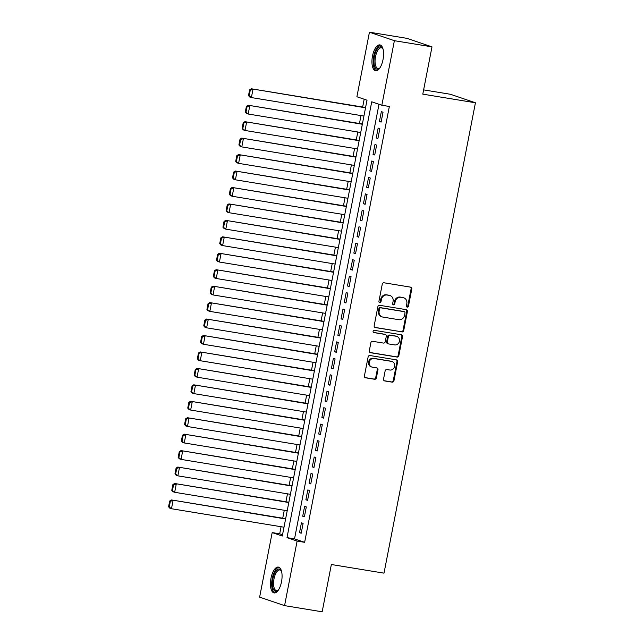 <?xml version="1.0" encoding="UTF-8"?>
<svg xmlns="http://www.w3.org/2000/svg" width="644" height="644" viewBox="0 0 644 644"><rect width="100%" height="100%" fill="white"/><g stroke="black" fill="none" stroke-linecap="round" stroke-linejoin="round"><path stroke-width="0.97" d="M407.201 307.116A1.151 1.047 108.8 0 0 408.457 306.158L411.79 289.003A1.65 1.489 108.8 0 0 410.622 287.152L384.057 282.788A1.65 1.489 108.8 0 0 382.262 284.165L378.93 301.312A1.151 1.047 108.8 0 0 379.743 302.616A1.151 1.047 108.8 0 0 380.998 301.65L381.425 299.436A5.273 4.774 108.8 0 1 387.157 295.041L389.37 295.403A5.273 4.774 108.8 0 1 390.063 295.58A5.273 4.774 108.8 0 1 393.09 301.344L392.655 303.566A1.151 1.047 108.8 0 0 393.468 304.87A1.151 1.047 108.8 0 0 394.724 303.904L395.158 301.69A5.273 4.774 108.8 0 1 400.882 297.295L403.096 297.657A5.273 4.774 108.8 0 1 403.796 297.834A5.273 4.774 108.8 0 1 406.815 303.598L406.388 305.82A1.151 1.047 108.8 0 0 407.201 307.116M406.734 306.898A1.151 1.047 108.8 0 0 407.781 305.932L411.113 288.778A1.65 1.489 108.8 0 0 410.478 287.127M379.276 302.398A1.151 1.047 108.8 0 0 380.322 301.424L380.757 299.202L381.425 299.436M393.001 304.644A1.151 1.047 108.8 0 0 394.048 303.678L394.482 301.456L395.158 301.69M270.995 578.215A13.097 5.49 99.3 0 1 278.377 567.082A13.097 5.49 99.3 0 1 281.517 581.798A13.097 5.49 99.3 0 1 274.135 592.931A13.097 5.49 99.3 0 1 270.995 578.215M372.498 56.036A13.097 5.49 99.3 0 1 379.88 44.903A13.097 5.49 99.3 0 1 383.019 59.618A13.097 5.49 99.3 0 1 375.637 70.751A13.097 5.49 99.3 0 1 372.498 56.036M383.542 379.075A1.65 1.489 108.8 0 0 384.701 380.934L392.156 382.15A1.65 1.489 108.8 0 0 393.951 380.781L397.654 361.735A1.65 1.489 108.8 0 0 396.487 359.875L369.914 355.512A1.65 1.489 108.8 0 0 368.127 356.889L364.423 375.935A1.65 1.489 108.8 0 0 365.583 377.795L374.591 379.268A1.65 1.489 108.8 0 0 376.378 377.899L377.964 369.745A1.65 1.489 108.8 0 0 376.804 367.893L372.337 367.161A4.411 3.993 108.8 0 1 371.757 367.016A4.411 3.993 108.8 0 1 369.302 361.872A4.411 3.993 108.8 0 1 374.019 358.523L391.512 361.389A4.411 3.993 108.8 0 1 392.091 361.534A4.411 3.993 108.8 0 1 394.547 366.678A4.411 3.993 108.8 0 1 389.829 370.026L386.915 369.551A1.65 1.489 108.8 0 0 385.128 370.92L383.542 379.075M369.439 32.2L407.04 38.366L431.987 46.859L422.794 94.145L475.433 102.782L384.001 573.152L331.362 564.514L322.169 611.8L284.576 605.634L259.629 597.141L272.179 532.588L282.289 536.033L367.008 100.198L356.897 96.753L369.439 32.2L394.386 40.693L381.836 105.246L371.725 101.8L287.007 537.635L297.117 541.081L284.576 605.634M431.987 46.859L394.386 40.693M379.002 104.28L294.525 538.867L304.644 542.312L389.354 106.477L381.836 105.246M304.644 542.312L297.117 541.081M401.92 331.95A1.65 1.489 108.8 0 0 403.708 330.573L407.411 311.527A1.65 1.489 108.8 0 0 406.251 309.667L379.678 305.312A1.65 1.489 108.8 0 0 377.883 306.681L374.18 325.735A1.65 1.489 108.8 0 0 375.347 327.587L401.244 331.716A1.65 1.489 108.8 0 0 403.031 330.348L406.734 311.293A1.65 1.489 108.8 0 0 406.098 309.643M402.532 336.627L398.829 355.681A1.65 1.489 108.8 0 1 397.034 357.05L370.469 352.695A1.65 1.489 108.8 0 1 369.302 350.835L370.888 342.68A1.65 1.489 108.8 0 1 372.675 341.312L383.454 343.075A1.65 1.489 108.8 0 0 385.241 341.706L386.295 336.297A1.65 1.489 108.8 0 0 385.136 334.437L373.914 332.602A1.151 1.047 108.8 0 1 373.118 331.217A1.151 1.047 108.8 0 1 374.357 330.34L401.365 334.775A1.65 1.489 108.8 0 1 402.532 336.627L401.856 336.401L398.153 355.448L398.829 355.681M381.111 122.086L383.035 112.217L381.345 111.637L379.429 121.507L381.111 122.086M377.915 138.532L379.831 128.663L378.149 128.092L376.233 137.953L377.915 138.532M374.719 154.979L376.635 145.109L374.953 144.538L373.037 154.399L374.719 154.979M371.524 171.425L373.44 161.555L371.757 160.984L369.841 170.845L371.524 171.425M368.328 187.871L370.244 178.002L368.561 177.43L366.637 187.299L368.328 187.871M365.132 204.317L367.048 194.448L365.365 193.876L363.441 203.746L365.132 204.317M361.936 220.763L363.852 210.894L362.161 210.322L360.246 220.192L361.936 220.763M358.732 237.209L360.656 227.34L358.966 226.769L357.05 236.638L358.732 237.209M355.536 253.656L357.46 243.786L355.77 243.215L353.854 253.084L355.536 253.656M352.34 270.102L354.256 260.232L352.574 259.661L350.658 269.53L352.34 270.102M349.145 286.548L351.061 276.678L349.378 276.107L347.462 285.976L349.145 286.548M345.949 302.994L347.865 293.125L346.182 292.553L344.266 302.422L345.949 302.994M342.753 319.44L344.669 309.571L342.986 308.999L341.062 318.869L342.753 319.44M339.557 335.886L341.473 326.017L339.791 325.445L337.867 335.315L339.557 335.886M336.353 352.332L338.277 342.463L336.587 341.892L334.671 351.761L336.353 352.332M333.157 368.779L335.081 358.917L333.391 358.338L331.475 368.207L333.157 368.779M329.961 385.225L331.885 375.363L330.195 374.784L328.279 384.653L329.961 385.225M326.766 401.671L328.682 391.81L326.999 391.23L325.083 401.099L326.766 401.671M323.57 418.125L325.486 408.256L323.803 407.676L321.887 417.545L323.57 418.125M320.374 434.571L322.29 424.702L320.607 424.13L318.683 433.992L320.374 434.571M317.178 451.017L319.094 441.148L317.412 440.577L315.488 450.438L317.178 451.017M313.982 467.464L315.898 457.594L314.208 457.023L312.292 466.884L313.982 467.464M310.778 483.91L312.702 474.04L311.012 473.469L309.096 483.338L310.778 483.91M307.582 500.356L309.506 490.486L307.816 489.915L305.9 499.784L307.582 500.356M304.387 516.802L306.303 506.933L304.62 506.361L302.704 516.23L304.387 516.802M301.424 522.807L299.508 532.677L301.191 533.248L303.107 523.379L301.424 522.807M364.174 99.232L362.653 107.049M361.002 115.558L359.457 123.495M357.798 132.004L356.261 139.941M354.603 148.45L353.065 156.387M351.407 164.896L349.869 172.834M348.211 181.342L346.665 189.28M345.015 197.788L343.469 205.726M341.819 214.235L340.274 222.172M338.623 230.681L337.078 238.618M335.427 247.127L333.882 255.064M332.224 263.573L330.686 271.51M329.028 280.019L327.49 287.957M325.832 296.465L324.294 304.403M322.636 312.92L321.09 320.849M319.44 329.366L317.894 337.295M316.244 345.812L314.699 353.741M313.048 362.258L311.503 370.187M309.844 378.704L308.307 386.633M306.649 395.15L305.111 403.088M303.453 411.597L301.915 419.534M300.257 428.043L298.711 435.98M297.061 444.489L295.516 452.426M293.865 460.935L292.32 468.872M290.669 477.381L289.124 485.318M287.474 493.827L285.928 501.765M284.27 510.273L282.732 518.211M281.074 526.72L279.697 533.82L282.531 534.786M475.433 102.782L450.486 94.29L423.623 89.878M279.697 533.82L272.179 532.588M294.525 538.867L287.007 537.635M379.429 121.507L381.168 121.797M376.233 137.953L377.972 138.243M373.037 154.399L374.776 154.689M369.841 170.845L371.58 171.135M366.637 187.299L368.384 187.581M363.441 203.746L365.188 204.027M360.246 220.192L361.984 220.473M357.05 236.638L358.788 236.92M353.854 253.084L355.593 253.366M350.658 269.53L352.397 269.812M347.462 285.976L349.201 286.258M344.266 302.422L346.005 302.704M341.062 318.869L342.809 319.15M337.867 335.315L339.613 335.596M334.671 351.761L336.409 352.051M331.475 368.207L333.214 368.497M328.279 384.653L330.018 384.943M325.083 401.099L326.822 401.389M321.887 417.545L323.626 417.835M318.683 433.992L320.43 434.281M315.488 450.438L317.234 450.728M312.292 466.884L314.039 467.174M309.096 483.338L310.835 483.62M305.9 499.784L307.639 500.066M302.704 516.23L304.443 516.512M299.508 532.677L301.247 532.958M403.796 297.834L403.12 297.6A5.273 4.774 108.8 0 0 402.428 297.431L403.096 297.657M394.482 301.456A5.273 4.774 108.8 0 1 400.214 297.069L402.428 297.431M390.063 295.58L389.395 295.354A5.273 4.774 108.8 0 0 388.694 295.177L389.37 295.403M380.757 299.202A5.273 4.774 108.8 0 1 386.481 294.815L388.694 295.177M374.824 327.385L401.244 331.716M404.996 312.96A1.151 1.047 108.8 0 0 404.182 311.664L380.862 307.84A1.151 1.047 108.8 0 0 379.606 308.798L379.155 311.141A5.273 4.774 108.8 0 0 382.174 316.904A5.273 4.774 108.8 0 0 382.874 317.081L398.813 319.698A5.273 4.774 108.8 0 0 404.545 315.302L404.996 312.96M403.804 311.535A1.151 1.047 108.8 0 0 403.506 311.43L404.182 311.664M382.174 316.904L381.506 316.679A5.273 4.774 108.8 0 1 378.479 310.907L378.93 308.565A1.151 1.047 108.8 0 1 380.185 307.607L403.506 311.43M369.938 352.485L396.366 356.824A1.65 1.489 108.8 0 0 398.153 355.448M385.353 334.494L384.677 334.268A1.65 1.489 108.8 0 0 384.46 334.212L373.48 332.409M394.635 344.91A4.411 3.993 108.8 0 0 399.352 341.562A4.411 3.993 108.8 0 0 396.897 336.418A4.411 3.993 108.8 0 0 396.318 336.273L390.151 335.266A1.65 1.489 108.8 0 0 388.364 336.635L387.31 342.045A1.65 1.489 108.8 0 0 388.477 343.904L394.635 344.91M396.897 336.418L396.221 336.192A4.411 3.993 108.8 0 0 395.641 336.047L396.318 336.273M388.26 343.848L387.583 343.614A1.65 1.489 108.8 0 1 386.633 341.819L387.688 336.409A1.65 1.489 108.8 0 1 389.475 335.033L395.641 336.047M401.856 336.401A1.65 1.489 108.8 0 0 401.22 334.751M392.091 361.534L391.415 361.308A4.411 3.993 108.8 0 0 390.836 361.163L391.512 361.389M371.757 367.016L371.081 366.782A4.411 3.993 108.8 0 1 368.626 361.638A4.411 3.993 108.8 0 1 373.343 358.289L390.836 361.163M365.059 377.585L373.914 379.042A1.65 1.489 108.8 0 0 375.71 377.666L377.295 369.519A1.65 1.489 108.8 0 0 376.651 367.869M384.178 380.725L391.488 381.924A1.65 1.489 108.8 0 0 393.275 380.556L396.978 361.501A1.65 1.489 108.8 0 0 396.342 359.851M365.583 107.524L251.297 88.775L365.526 107.814M363.924 116.041L251.385 97.574L249.703 97.003L248.495 95.618L249.164 95.843L250.283 90.088L249.614 89.862L248.495 95.618M250.283 90.088L252.987 89.347L251.385 97.574L249.164 95.843M249.614 89.862L251.297 88.775M374.414 56.471A11.334 4.75 99.3 0 1 382.753 48.461A11.334 4.75 99.3 0 1 382.987 48.912A10.489 4.403 -80.7 0 0 381.409 47.793A10.489 4.403 -80.7 0 0 375.5 56.712A10.489 4.403 -80.7 0 0 378.012 68.497A10.489 4.403 -80.7 0 0 379.863 67.942A11.334 4.75 99.3 0 1 379.501 68.296A11.334 4.75 99.3 0 1 374.856 66.952A11.334 4.75 99.3 0 1 374.414 56.471M380.612 45.152A13.009 5.458 -80.7 0 0 373.737 56.245A13.009 5.458 -80.7 0 0 376.418 70.743M277.057 569.811A11.334 4.75 99.3 0 1 281.251 570.64A11.334 4.75 99.3 0 1 281.484 571.091A10.489 4.403 -80.7 0 0 279.915 569.972A10.489 4.403 -80.7 0 0 277.838 570.705A10.489 4.403 -80.7 0 0 273.595 581.959A10.489 4.403 -80.7 0 0 276.509 590.677A10.489 4.403 -80.7 0 0 278.361 590.121A11.334 4.75 99.3 0 1 277.999 590.476A11.334 4.75 99.3 0 1 277.87 590.588A11.334 4.75 99.3 0 1 272.436 584.414A11.334 4.75 99.3 0 1 277.057 569.811M279.118 567.332A13.009 5.458 -80.7 0 0 276.992 568.274A13.009 5.458 -80.7 0 0 271.776 581.701A13.009 5.458 -80.7 0 0 274.916 592.923M362.387 123.97L248.101 105.222L362.331 124.26M360.729 132.487L248.19 114.02L246.507 113.449L245.292 112.064L245.968 112.298L247.087 106.534L246.411 106.308L245.292 112.064M247.087 106.534L249.792 105.793L248.19 114.02L245.968 112.298M246.411 106.308L248.101 105.222M359.191 140.416L244.905 121.668L359.135 140.706M357.533 148.933L244.994 130.466L243.311 129.895L242.096 128.51L242.772 128.744L243.891 122.98L243.215 122.754L242.096 128.51M243.891 122.98L246.596 122.239L244.994 130.466L242.772 128.744M243.215 122.754L244.905 121.668M355.995 156.862L241.709 138.114L355.939 157.152M354.337 165.379L241.798 146.913L240.115 146.341L238.9 144.956L239.576 145.19L240.695 139.434L240.019 139.201L238.9 144.956M240.695 139.434L243.392 138.693L241.798 146.913L239.576 145.19M240.019 139.201L241.709 138.114M352.791 173.308L238.513 154.56L352.735 173.598M351.141 181.825L238.602 163.359L236.912 162.787L235.704 161.403L236.38 161.636L237.499 155.88L236.823 155.647L235.704 161.403M237.499 155.88L240.196 155.14L238.602 163.359L236.38 161.636M236.823 155.647L238.513 154.56M349.595 189.763L235.318 171.006L349.539 190.044M347.945 198.272L235.406 179.805L233.716 179.233L232.508 177.849L233.184 178.082L234.303 172.326L233.627 172.093L232.508 177.849M234.303 172.326L237 171.586L235.406 179.805L233.184 178.082M233.627 172.093L235.318 171.006M346.4 206.209L232.122 187.452L346.343 206.491M344.749 214.718L232.202 196.251L230.52 195.679L229.312 194.295L229.989 194.528L231.107 188.773L230.431 188.539L229.312 194.295M231.107 188.773L233.804 188.032L232.202 196.251L229.989 194.528M230.431 188.539L232.122 187.452M343.204 222.655L228.926 203.898L343.147 222.937M341.545 231.164L229.006 212.697L227.324 212.126L226.116 210.741L226.785 210.974L227.904 205.219L227.235 204.985L226.116 210.741M227.904 205.219L230.608 204.478L229.006 212.697L226.785 210.974M227.235 204.985L228.926 203.898M340.008 239.101L225.722 220.353L339.952 239.383M338.35 247.61L225.811 229.143L224.128 228.572L222.921 227.187L223.589 227.421L224.708 221.665L224.04 221.431L222.921 227.187M224.708 221.665L227.413 220.924L225.811 229.143L223.589 227.421M224.04 221.431L225.722 220.353M336.812 255.547L222.526 236.799L336.756 255.837M335.154 264.056L222.615 245.589L220.932 245.018L219.717 243.633L220.393 243.867L221.512 238.111L220.836 237.878L219.717 243.633M221.512 238.111L224.217 237.37L222.615 245.589L220.393 243.867M220.836 237.878L222.526 236.799M333.616 271.993L219.33 253.245L333.56 272.283M331.958 280.502L219.419 262.036L217.736 261.464L216.521 260.079L217.197 260.313L218.316 254.557L217.64 254.324L216.521 260.079M218.316 254.557L221.021 253.817L219.419 262.036L217.197 260.313M217.64 254.324L219.33 253.245M330.412 288.44L216.134 269.691L330.364 288.729M328.762 296.948L216.223 278.49L214.532 277.91L213.325 276.534L214.001 276.759L215.12 271.003L214.444 270.77L213.325 276.534M215.12 271.003L217.817 270.263L216.223 278.49L214.001 276.759M214.444 270.77L216.134 269.691M327.216 304.886L212.939 286.137L327.16 305.176M325.566 313.395L213.027 294.936L211.337 294.356L210.129 292.98L210.805 293.205L211.924 287.449L211.248 287.224L210.129 292.98M211.924 287.449L214.621 286.709L213.027 294.936L210.805 293.205M211.248 287.224L212.939 286.137M324.021 321.332L209.743 302.583L323.964 321.622M322.37 329.841L209.831 311.382L208.141 310.802L206.933 309.426L207.609 309.651L208.728 303.896L208.052 303.67L206.933 309.426M208.728 303.896L211.425 303.155L209.831 311.382L207.609 309.651M208.052 303.67L209.743 302.583M320.825 337.778L206.547 319.03L320.768 338.068M319.174 346.287L206.627 327.828L204.945 327.249L203.737 325.872L204.414 326.097L205.533 320.342L204.856 320.116L203.737 325.872M205.533 320.342L208.229 319.601L206.627 327.828L204.414 326.097M204.856 320.116L206.547 319.03M317.629 354.224L203.351 335.476L317.572 354.514M315.971 362.733L203.432 344.274L201.749 343.695L200.542 342.318L201.21 342.544L202.329 336.788L201.661 336.562L200.542 342.318M202.329 336.788L205.034 336.047L203.432 344.274L201.21 342.544M201.661 336.562L203.351 335.476M314.433 370.67L200.147 351.922L314.377 370.96M312.775 379.179L200.236 360.721L198.553 360.149L197.346 358.764L198.014 358.99L199.133 353.234L198.465 353.009L197.346 358.764M199.133 353.234L201.838 352.493L200.236 360.721L198.014 358.99M198.465 353.009L200.147 351.922M311.237 387.116L196.951 368.368L311.181 387.406M309.579 395.625L197.04 377.167L195.357 376.595L194.142 375.211L194.818 375.436L195.937 369.68L195.261 369.455L194.142 375.211M195.937 369.68L198.642 368.94L197.04 377.167L194.818 375.436M195.261 369.455L196.951 368.368M308.041 403.563L193.755 384.814L307.985 403.852M306.383 412.079L193.844 393.613L192.162 393.041L190.946 391.657L191.622 391.882L192.741 386.126L192.065 385.901L190.946 391.657M192.741 386.126L195.438 385.386L193.844 393.613L191.622 391.882M192.065 385.901L193.755 384.814M304.837 420.009L190.56 401.26L304.781 420.299M303.187 428.526L190.648 410.059L188.958 409.487L187.75 408.103L188.426 408.336L189.545 402.572L188.869 402.347L187.75 408.103M189.545 402.572L192.242 401.832L190.648 410.059L188.426 408.336M188.869 402.347L190.56 401.26M301.642 436.455L187.364 417.706L301.585 436.745M299.991 444.972L187.452 426.505L185.762 425.934L184.554 424.549L185.231 424.782L186.349 419.019L185.673 418.793L184.554 424.549M186.349 419.019L189.046 418.278L187.452 426.505L185.231 424.782M185.673 418.793L187.364 417.706M298.446 452.901L184.168 434.153L298.389 453.191M296.795 461.418L184.256 442.951L182.566 442.38L181.358 440.995L182.035 441.229L183.154 435.473L182.477 435.239L181.358 440.995M183.154 435.473L185.85 434.732L184.256 442.951L182.035 441.229M182.477 435.239L184.168 434.153M295.25 469.347L180.972 450.599L295.194 469.637M293.6 477.864L181.053 459.397L179.37 458.826L178.163 457.441L178.839 457.675L179.958 451.919L179.282 451.686L178.163 457.441M179.958 451.919L182.655 451.178L181.053 459.397L178.839 457.675M179.282 451.686L180.972 450.599M292.054 485.801L177.768 467.045L291.998 486.083M290.396 494.31L177.857 475.844L176.174 475.272L174.967 473.887L175.635 474.121L176.754 468.365L176.086 468.132L174.967 473.887M176.754 468.365L179.459 467.625L177.857 475.844L175.635 474.121M176.086 468.132L177.768 467.045M288.858 502.248L174.572 483.491L288.802 502.529M287.2 510.756L174.661 492.29L172.978 491.718L171.771 490.334L172.439 490.567L173.558 484.811L172.89 484.578L171.771 490.334M173.558 484.811L176.263 484.071L174.661 492.29L172.439 490.567M172.89 484.578L174.572 483.491M285.662 518.694L171.376 499.937L285.606 518.975M284.004 527.203L171.465 508.736L169.783 508.164L168.567 506.78L169.243 507.013L170.362 501.257L169.686 501.024L168.567 506.78M170.362 501.257L173.067 500.517L171.465 508.736L169.243 507.013M169.686 501.024L171.376 499.937M407.781 305.932L408.457 306.158M380.322 301.424L380.998 301.65M394.048 303.678L394.724 303.904M400.214 297.069L400.882 297.295M386.481 294.815L387.157 295.041M411.113 288.778L411.79 289.003M374.921 327.442L375.347 327.587M406.734 311.293L407.411 311.527M403.031 330.348L403.708 330.573M380.185 307.607L380.862 307.84M378.93 308.565L379.606 308.798M378.479 310.907L379.155 311.141M396.366 356.824L397.034 357.05M370.042 352.55L370.469 352.695M384.46 334.212L385.136 334.437M389.475 335.033L390.151 335.266M387.688 336.409L388.364 336.635M386.633 341.819L387.31 342.045M373.343 358.289L374.019 358.523M377.295 369.519L377.964 369.745M375.71 377.666L376.378 377.899M373.914 379.042L374.591 379.268M365.164 377.65L365.583 377.795M396.978 361.501L397.654 361.735M393.275 380.556L393.951 380.781M391.488 381.924L392.156 382.15M384.283 380.789L384.701 380.934M403.659 311.471L404.335 311.704"/></g></svg>
